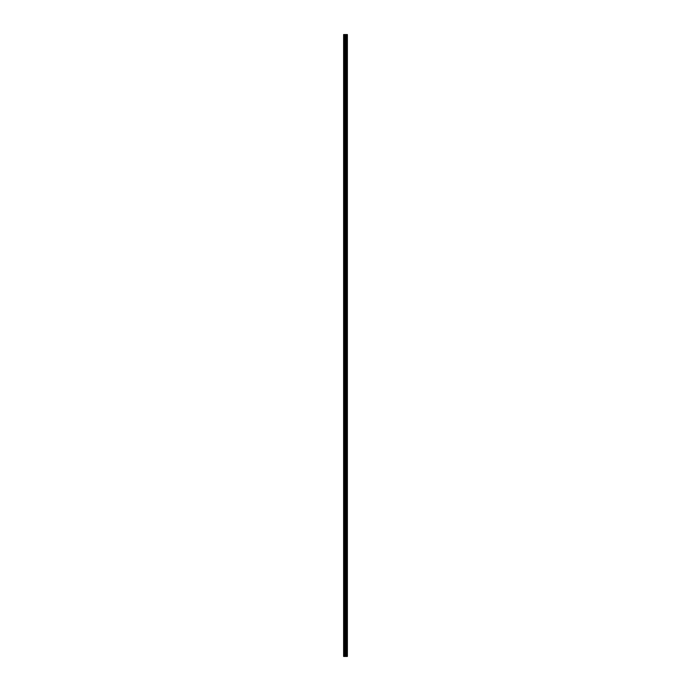 <?xml version="1.0" encoding="UTF-8"?>
<svg xmlns="http://www.w3.org/2000/svg" width="691" height="691" viewBox="0 0 691 691"><rect width="100%" height="100%" fill="white"/><g stroke="black" fill="none" stroke-linecap="round" stroke-linejoin="round"><path stroke-width="1.04" d="M344.861 656.45L347.383 656.45L347.383 34.55L343.617 34.55L343.617 656.45L344.861 656.45L344.861 34.55M344.939 34.55L344.939 656.45L344.93 34.55M346.899 34.55L346.899 656.45L346.891 34.55M347.072 656.45L347.072 34.55L347.072 656.45M347.072 653.971L347.072 650.931L347.072 653.971M347.072 649.177L347.072 646.137L347.072 649.177M347.072 644.383L347.072 641.343L347.072 644.383M347.072 639.581L347.072 636.549L347.072 639.581M347.072 634.787L347.072 631.747L347.072 634.787M347.072 629.993L347.072 626.953L347.072 629.993M347.072 625.191L347.072 622.159L347.072 625.191M347.072 620.397L347.072 617.365L347.072 620.397M347.072 615.603L347.072 612.563L347.072 615.603M347.072 610.809L347.072 607.769L347.072 610.809M347.072 606.007L347.072 602.975L347.072 606.007M347.072 601.213L347.072 598.173L347.072 601.213M347.072 596.419L347.072 593.379L347.072 596.419M347.072 591.626L347.072 588.585L347.072 591.626M347.072 586.823L347.072 583.791L347.072 586.823M347.072 582.029L347.072 578.989L347.072 582.029M347.072 577.235L347.072 574.195L347.072 577.235M347.072 572.442L347.072 569.401L347.072 572.442M347.072 567.639L347.072 564.607L347.072 567.639M347.072 562.845L347.072 559.805L347.072 562.845M347.072 558.052L347.072 555.011L347.072 558.052M347.072 553.249L347.072 550.217L347.072 553.249M347.072 548.455L347.072 545.424L347.072 548.455M347.072 543.662L347.072 540.621L347.072 543.662M347.072 538.868L347.072 535.827L347.072 538.868M347.072 534.065L347.072 531.034L347.072 534.065M347.072 529.271L347.072 526.231L347.072 529.271M347.072 524.478L347.072 521.437L347.072 524.478M347.072 519.684L347.072 516.643L347.072 519.684M347.072 514.881L347.072 511.85L347.072 514.881M347.072 510.088L347.072 507.047L347.072 510.088M347.072 505.294L347.072 502.253L347.072 505.294M347.072 500.491L347.072 497.46L347.072 500.491M347.072 495.697L347.072 492.666L347.072 495.697M347.072 490.904L347.072 487.863L347.072 490.904M347.072 486.11L347.072 483.069L347.072 486.11M347.072 481.307L347.072 478.276L347.072 481.307M347.072 476.514L347.072 473.473L347.072 476.514M347.072 471.72L347.072 468.679L347.072 471.72M347.072 466.926L347.072 463.886L347.072 466.926M347.072 462.124L347.072 459.092L347.072 462.124M347.072 457.33L347.072 454.289L347.072 457.33M347.072 452.536L347.072 449.495L347.072 452.536M347.072 447.742L347.072 444.702L347.072 447.742M347.072 442.94L347.072 439.908L347.072 442.94M347.072 438.146L347.072 435.105L347.072 438.146M347.072 433.352L347.072 430.312L347.072 433.352M347.072 428.55L347.072 425.518L347.072 428.55M347.072 423.756L347.072 420.715L347.072 423.756M347.072 418.962L347.072 415.922L347.072 418.962M347.072 414.168L347.072 411.128L347.072 414.168M347.072 409.366L347.072 406.334L347.072 409.366M347.072 404.572L347.072 401.531L347.072 404.572M347.072 399.778L347.072 396.738L347.072 399.778M347.072 394.984L347.072 391.944L347.072 394.984M347.072 390.182L347.072 387.15L347.072 390.182M347.072 385.388L347.072 382.348L347.072 385.388M347.072 380.594L347.072 377.554L347.072 380.594M347.072 375.792L347.072 372.76L347.072 375.792M347.072 370.998L347.072 367.966L347.072 370.998M347.072 366.204L347.072 363.164L347.072 366.204M347.072 361.41L347.072 358.37L347.072 361.41M347.072 356.608L347.072 353.576L347.072 356.608M347.072 351.814L347.072 348.774L347.072 351.814M347.072 347.02L347.072 343.98L347.072 347.02M347.072 342.226L347.072 339.186L347.072 342.226M347.072 337.424L347.072 334.392L347.072 337.424M347.072 332.63L347.072 329.59L347.072 332.63M347.072 327.836L347.072 324.796L347.072 327.836M347.072 323.034L347.072 320.002L347.072 323.034M347.072 318.24L347.072 315.208L347.072 318.24M347.072 313.446L347.072 310.406L347.072 313.446M347.072 308.652L347.072 305.612L347.072 308.652M347.072 303.85L347.072 300.818L347.072 303.85M347.072 299.056L347.072 296.016L347.072 299.056M347.072 294.262L347.072 291.222L347.072 294.262M347.072 289.469L347.072 286.428L347.072 289.469M347.072 284.666L347.072 281.634L347.072 284.666M347.072 279.872L347.072 276.832L347.072 279.872M347.072 275.078L347.072 272.038L347.072 275.078M347.072 270.285L347.072 267.244L347.072 270.285M347.072 265.482L347.072 262.45L347.072 265.482M347.072 260.688L347.072 257.648L347.072 260.688M347.072 255.895L347.072 252.854L347.072 255.895M347.072 251.092L347.072 248.06L347.072 251.092M347.072 246.298L347.072 243.258L347.072 246.298M347.072 241.505L347.072 238.464L347.072 241.505M347.072 236.711L347.072 233.67L347.072 236.711M347.072 231.908L347.072 228.876L347.072 231.908M347.072 227.114L347.072 224.074L347.072 227.114M347.072 222.321L347.072 219.28L347.072 222.321M347.072 217.527L347.072 214.486L347.072 217.527M347.072 212.724L347.072 209.693L347.072 212.724M347.072 207.931L347.072 204.89L347.072 207.931M347.072 203.137L347.072 200.096L347.072 203.137M347.072 198.334L347.072 195.303L347.072 198.334M347.072 193.54L347.072 190.509L347.072 193.54M347.072 188.747L347.072 185.706L347.072 188.747M347.072 183.953L347.072 180.912L347.072 183.953M347.072 179.15L347.072 176.119L347.072 179.15M347.072 174.357L347.072 171.316L347.072 174.357M347.072 169.563L347.072 166.522L347.072 169.563M347.072 164.769L347.072 161.729L347.072 164.769M347.072 159.966L347.072 156.935L347.072 159.966M347.072 155.173L347.072 152.132L347.072 155.173M347.072 150.379L347.072 147.338L347.072 150.379M347.072 145.576L347.072 142.545L347.072 145.576M347.072 140.783L347.072 137.751L347.072 140.783M347.072 135.989L347.072 132.948L347.072 135.989M347.072 131.195L347.072 128.155L347.072 131.195M347.072 126.393L347.072 123.361L347.072 126.393M347.072 121.599L347.072 118.558L347.072 121.599M347.072 116.805L347.072 113.765L347.072 116.805M347.072 112.011L347.072 108.971L347.072 112.011M347.072 107.209L347.072 104.177L347.072 107.209M347.072 102.415L347.072 99.374L347.072 102.415M347.072 97.621L347.072 94.581L347.072 97.621M347.072 92.827L347.072 89.787L347.072 92.827M347.072 88.025L347.072 84.993L347.072 88.025M347.072 83.231L347.072 80.191L347.072 83.231M347.072 78.437L347.072 75.397L347.072 78.437M347.072 73.635L347.072 70.603L347.072 73.635M347.072 68.841L347.072 65.809L347.072 68.841M347.072 64.047L347.072 61.007L347.072 64.047M347.072 59.253L347.072 56.213L347.072 59.253M347.072 54.451L347.072 51.419L347.072 54.451M347.072 49.657L347.072 46.617L347.072 49.657M347.072 44.863L347.072 41.823L347.072 44.863M347.072 40.069L347.072 37.029L347.072 40.069M347.323 656.45L347.323 34.55M343.85 656.45L343.85 34.55M347.141 656.45L347.141 34.55M347.012 656.45L347.012 34.55M346.968 656.45L346.968 34.55M346.822 656.45L346.822 34.55M346.441 656.45L346.441 34.55M346.407 656.45L346.407 34.55M345.422 656.45L345.422 34.55M345.388 656.45L345.388 34.55M345.008 656.45L345.008 34.55M344.602 656.45L344.602 34.55M344.55 656.45L344.55 34.55"/></g></svg>
